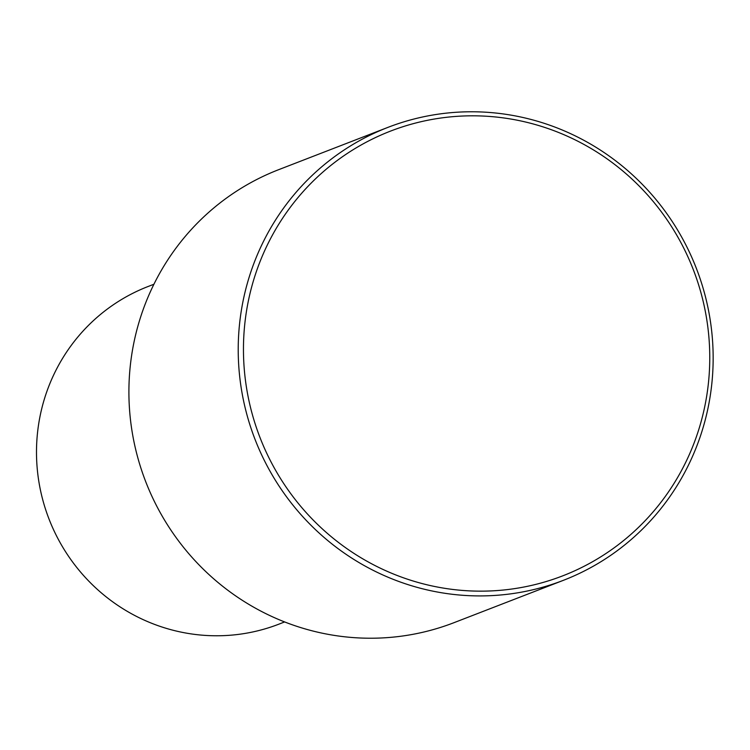 <?xml version="1.0" encoding="UTF-8"?>
<svg xmlns="http://www.w3.org/2000/svg" width="750" height="750" viewBox="0 0 750 750"><rect width="100%" height="100%" fill="white"/><g stroke="black" fill="none" stroke-linecap="round" stroke-linejoin="round"><path stroke-width="1.12" d="M153.919 284.25L148.162 286.472A181.05 176.409 68.8 0 0 42.244 497.869A181.05 176.409 68.8 0 0 236.972 634.575A181.05 176.409 68.8 0 0 278.869 624.169L284.625 621.938M388.022 127.341L278.709 169.659A242.878 236.653 68.8 0 0 136.613 453.234A242.878 236.653 68.8 0 0 397.838 636.619A242.878 236.653 68.8 0 0 454.041 622.659L563.353 580.341A242.878 236.653 68.8 0 0 705.45 296.766A242.878 236.653 68.8 0 0 444.225 113.381A242.878 236.653 68.8 0 0 388.022 127.341A242.878 236.653 68.8 0 0 245.925 410.916A242.878 236.653 68.8 0 0 507.15 594.309A242.878 236.653 68.8 0 0 563.353 580.341M445.725 117.394A238.463 232.35 68.8 0 0 245.512 380.85A238.463 232.35 68.8 0 0 507.506 589.575A238.463 232.35 68.8 0 0 707.709 326.119A238.463 232.35 68.8 0 0 445.725 117.394"/></g></svg>
